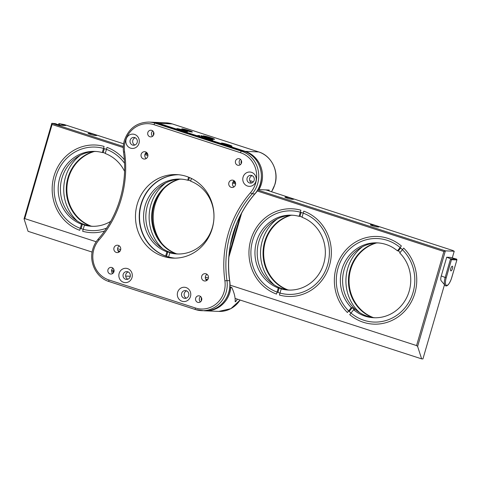 <?xml version="1.0" encoding="UTF-8"?>
<svg xmlns="http://www.w3.org/2000/svg" width="481" height="481" viewBox="0 0 481 481"><rect width="100%" height="100%" fill="white"/><g stroke="black" fill="none" stroke-linecap="round" stroke-linejoin="round"><path stroke-width="0.72" d="M235.203 300.865L236.051 301.136A26.07 24.483 -87.5 0 0 237.367 299.152M268.777 190.849A26.07 24.483 -87.5 0 0 269.24 190.049L259 189.61A26.07 24.483 92.5 0 0 261.411 183.874A26.07 24.483 92.5 0 0 245.268 151.353A1.629 0.541 108 0 0 244.919 151.563M161.917 243.53A41.799 39.256 92.5 0 1 154.972 204.954A41.799 39.256 92.5 0 1 164.286 188.173M145.683 153.042L147.529 153.643M233.387 181.469L235.233 182.065M203.559 136.995L201.124 136.394L203.559 136.995M206.914 137.56A5.375 0.463 16.2 0 0 213.588 139.201A5.375 0.463 16.2 0 0 210.606 137.716A5.375 0.463 16.2 0 0 203.938 136.075A5.375 0.463 16.2 0 0 206.914 137.56M224.759 144.589A5.538 0.481 16.2 0 0 231.632 146.278A5.538 0.481 16.2 0 0 228.565 144.751A5.538 0.481 16.2 0 0 221.693 143.055A5.538 0.481 16.2 0 0 224.759 144.589A5.538 0.481 16.2 0 0 231.632 146.278A5.538 0.481 16.2 0 0 228.565 144.751A5.538 0.481 16.2 0 0 221.693 143.055A5.538 0.481 16.2 0 0 224.759 144.589M180.201 130.147A5.538 0.481 16.2 0 0 187.073 131.842A5.538 0.481 16.2 0 0 184.007 130.309A5.538 0.481 16.2 0 0 177.134 128.619A5.538 0.481 16.2 0 0 180.201 130.147A5.538 0.481 16.2 0 0 187.073 131.842A5.538 0.481 16.2 0 0 184.007 130.309A5.538 0.481 16.2 0 0 177.134 128.619A5.538 0.481 16.2 0 0 180.201 130.147M185.179 130.363A5.538 0.481 16.2 0 0 192.051 132.053A5.538 0.481 16.2 0 0 188.979 130.525A5.538 0.481 16.2 0 0 182.107 128.83A5.538 0.481 16.2 0 0 185.179 130.363A5.538 0.481 16.2 0 0 192.051 132.053A5.538 0.481 16.2 0 0 188.979 130.525A5.538 0.481 16.2 0 0 182.107 128.83A5.538 0.481 16.2 0 0 185.179 130.363M202.333 136.051L200.902 135.702A8.959 0.776 16.2 0 0 205.688 137.506A8.959 0.776 16.2 0 0 212.271 139.388L211.634 139.069A7.329 0.637 -163.8 0 1 202.333 136.051M199.519 135.558L198.34 135.624L199.946 136.195L197.745 135.48L199.693 135.684M210.81 139.201L210.173 139.292L212.849 140.013L210.444 139.406L211.73 140.013L208.988 139.123L210.985 139.328M209.175 138.901L205.345 137.764L209.175 138.901M205.249 137.831L205.838 137.903M209.217 139.201L210.792 139.268M210.744 139.55L211.255 139.857M197.968 135.552L199.501 135.618M202.495 136.129L201.298 135.702M201.28 135.768L200.92 135.708M211.989 139.316L211.616 139.129A7.329 0.637 -163.8 0 1 202.315 136.117L202.621 136.189M201.028 136.46L202.032 136.628M204.148 137.265L204.617 137.596M203.397 136.989L201.545 136.532L203.397 136.989M125.673 276.088L129.046 276.232A4.726 4.437 -87.5 0 0 130.321 276.088M249.867 180.868L250.625 180.904A3.686 3.457 92.5 0 1 253.072 182.143M153.667 132.161A4.726 4.437 -87.5 0 0 153.535 135.185M241.372 160.582A4.726 4.437 -87.5 0 0 241.246 163.606M201.521 297.757A4.726 4.437 -87.5 0 0 201.389 300.781M113.817 269.33A4.726 4.437 -87.5 0 0 113.684 272.354M236.051 301.136L235.221 301.815M229.876 286.85L231.764 287.464C234.259 292.785 235.395 297.541 235.173 301.725M117.875 250.553L119.967 251.232M205.579 278.98L207.672 279.653M229.846 287.223L231.764 287.464M118.122 251.046L119.685 251.557M205.826 279.473L207.389 279.978M178.397 174.717A41.799 39.256 -87.5 0 0 140.981 204.359A41.799 39.256 -87.5 0 0 174.819 258.147M137.235 204.197A41.799 39.256 -87.5 0 0 172.944 258.111A41.799 39.256 -87.5 0 0 212.235 228.505A41.799 39.256 -87.5 0 0 176.527 174.591A41.799 39.256 -87.5 0 0 137.235 204.197M247.12 178.096A3.908 3.674 -87.5 0 0 250.463 183.141A3.908 3.674 -87.5 0 0 254.136 180.369A3.908 3.674 -87.5 0 0 250.793 175.325A3.908 3.674 -87.5 0 0 247.12 178.096M251.785 182.936A3.908 3.674 92.5 0 1 252.098 175.643M243.079 177.098A7.167 6.734 -87.5 0 0 247.517 186.045A7.167 6.734 -87.5 0 0 255.94 181.271A7.167 6.734 -87.5 0 0 251.503 172.324A7.167 6.734 -87.5 0 0 243.079 177.098M181.656 293.326A3.908 3.674 -87.5 0 0 184.999 298.364A3.908 3.674 -87.5 0 0 188.672 295.599A3.908 3.674 -87.5 0 0 185.329 290.554A3.908 3.674 -87.5 0 0 181.656 293.326M186.321 298.166A3.908 3.674 92.5 0 1 186.634 290.867M177.615 292.328A7.167 6.734 -87.5 0 0 182.052 301.268A7.167 6.734 -87.5 0 0 190.476 296.494A7.167 6.734 -87.5 0 0 186.039 287.554A7.167 6.734 -87.5 0 0 177.615 292.328M123.184 274.374A3.908 3.674 -87.5 0 0 126.527 279.419A3.908 3.674 -87.5 0 0 130.201 276.647A3.908 3.674 -87.5 0 0 126.858 271.603A3.908 3.674 -87.5 0 0 123.184 274.374M127.85 279.214A3.908 3.674 92.5 0 1 128.162 271.921M119.144 273.376A7.167 6.734 -87.5 0 0 123.581 282.323A7.167 6.734 -87.5 0 0 132.004 277.549A7.167 6.734 -87.5 0 0 127.567 268.602A7.167 6.734 -87.5 0 0 119.144 273.376M130.177 140.193A3.908 3.674 -87.5 0 0 133.52 145.238A3.908 3.674 -87.5 0 0 137.193 142.466A3.908 3.674 -87.5 0 0 133.856 137.428A3.908 3.674 -87.5 0 0 130.177 140.193M134.842 145.034A3.908 3.674 92.5 0 1 135.155 137.74M126.136 139.201A7.167 6.734 -87.5 0 0 130.573 148.142A7.167 6.734 -87.5 0 0 138.997 143.368A7.167 6.734 -87.5 0 0 134.56 134.427A7.167 6.734 -87.5 0 0 126.136 139.201M107.96 269.751A3.343 3.139 -87.5 0 0 110.81 274.062A3.343 3.139 -87.5 0 0 113.955 271.699A3.343 3.139 -87.5 0 0 111.099 267.388A3.343 3.139 -87.5 0 0 107.96 269.751M112.945 268.127A3.343 3.139 -87.5 0 0 112.716 273.479M195.665 298.178A3.343 3.139 -87.5 0 0 198.521 302.489A3.343 3.139 -87.5 0 0 201.659 300.12A3.343 3.139 -87.5 0 0 198.803 295.815A3.343 3.139 -87.5 0 0 195.665 298.178M200.649 296.555A3.343 3.139 -87.5 0 0 200.421 301.906M235.516 161.003A3.343 3.139 -87.5 0 0 238.372 165.314A3.343 3.139 -87.5 0 0 241.51 162.945A3.343 3.139 -87.5 0 0 238.66 158.64A3.343 3.139 -87.5 0 0 235.516 161.003M240.506 159.379A3.343 3.139 -87.5 0 0 240.278 164.73M147.811 132.582A3.343 3.139 -87.5 0 0 150.667 136.887A3.343 3.139 -87.5 0 0 153.806 134.524A3.343 3.139 -87.5 0 0 150.95 130.213A3.343 3.139 -87.5 0 0 147.811 132.582M152.796 130.958A3.343 3.139 -87.5 0 0 152.567 136.303M113.991 247.829A3.686 3.457 -87.5 0 0 117.136 252.579A3.686 3.457 -87.5 0 0 120.599 249.97A3.686 3.457 -87.5 0 0 117.454 245.22A3.686 3.457 -87.5 0 0 113.991 247.829M119.3 245.887A3.686 3.457 -87.5 0 0 119.035 252.074M201.695 276.256A3.686 3.457 -87.5 0 0 204.846 281.006A3.686 3.457 -87.5 0 0 208.309 278.397A3.686 3.457 -87.5 0 0 205.159 273.647A3.686 3.457 -87.5 0 0 201.695 276.256M207.01 274.314A3.686 3.457 -87.5 0 0 206.746 280.501M228.872 182.726A3.686 3.457 -87.5 0 0 232.016 187.482A3.686 3.457 -87.5 0 0 235.48 184.872A3.686 3.457 -87.5 0 0 232.335 180.116A3.686 3.457 -87.5 0 0 228.872 182.726M234.181 180.79A3.686 3.457 -87.5 0 0 233.916 186.971M141.161 154.305A3.686 3.457 -87.5 0 0 144.312 159.055A3.686 3.457 -87.5 0 0 147.775 156.445A3.686 3.457 -87.5 0 0 144.625 151.695A3.686 3.457 -87.5 0 0 141.161 154.305M146.477 152.363A3.686 3.457 -87.5 0 0 146.212 158.544M452.465 268.584A2.441 0.812 -72 0 1 450.643 270.635A2.441 0.812 -72 0 1 450.781 268.512A2.441 0.812 -72 0 1 452.056 266.282A2.441 0.812 -72 0 1 452.465 268.584M450.841 258.88L456.667 259.127L450.276 257.377L446.711 257.221L450.841 258.88L451.473 259.704L446.218 277.784L445.147 277.489L441.275 275.926L446.711 257.221M375.637 243.007A39.105 36.724 -87.5 0 0 350.09 269.342A39.105 36.724 -87.5 0 0 372.444 317.46M373.316 317.586A39.105 36.724 92.5 0 1 350.697 269.366A39.105 36.724 92.5 0 1 376.515 242.959M338.047 268.145A41.799 39.256 -87.5 0 0 373.761 322.06A41.799 39.256 -87.5 0 0 413.053 292.454A41.799 39.256 -87.5 0 0 377.338 238.54A41.799 39.256 -87.5 0 0 338.047 268.145M362.458 246.753A41.799 39.256 -87.5 0 0 347.673 268.56A41.799 39.256 -87.5 0 0 359.638 312.602M252.651 240.47A41.799 39.256 -87.5 0 0 288.366 294.384A41.799 39.256 -87.5 0 0 327.651 264.778A41.799 39.256 -87.5 0 0 291.943 210.864A41.799 39.256 -87.5 0 0 252.651 240.47M277.062 219.077A41.799 39.256 -87.5 0 0 262.277 240.879A41.799 39.256 -87.5 0 0 274.236 284.926M290.241 215.332A39.105 36.724 -87.5 0 0 264.694 241.666A39.105 36.724 -87.5 0 0 287.049 289.784M287.915 289.911A39.105 36.724 92.5 0 1 265.302 241.69A39.105 36.724 92.5 0 1 291.113 215.278M229.96 285.101L416.564 345.58L443.897 251.491L257.131 190.957M235.083 298.412L421.633 358.868L417.616 346.416L416.564 345.58M452.278 257.918L454.22 251.232L452.597 250.421L265.873 189.905M421.633 358.868L422.931 358.922L444.492 284.71M285.155 197.102A3.728 0.325 16.2 0 0 284.95 197.204A3.728 0.325 16.2 0 0 288.071 198.394A3.728 0.325 16.2 0 0 291.841 199.266L293.266 199.326A3.728 0.325 16.2 0 0 293.446 199.32A3.728 0.325 16.2 0 0 290.879 198.196A3.728 0.325 16.2 0 0 286.58 197.162L285.155 197.102L285.516 197.511M370.556 224.777A3.728 0.325 16.2 0 0 370.346 224.88A3.728 0.325 16.2 0 0 373.466 226.07A3.728 0.325 16.2 0 0 377.236 226.942L378.661 227.002A3.728 0.325 16.2 0 0 378.842 226.996A3.728 0.325 16.2 0 0 376.274 225.872A3.728 0.325 16.2 0 0 371.975 224.837L370.556 224.777L370.911 225.186M257.708 190.025L445.382 250.854L454.22 251.232M417.616 346.416L445.382 250.854L443.897 251.491M228.902 257.01L241.672 213.047M450.583 258.784L445.147 277.489A8.399 2.79 -72 0 0 444.955 285.257L441.155 280.736A5.201 1.732 -72 0 1 441.275 275.926M456.667 259.127L456.848 259.932L451.473 259.704M444.955 285.257C445.953 286.796 448.671 286.393 451.635 278.006L456.95 259.716L451.605 277.976M184.53 129.9L190.151 131.439L186.562 129.99L184.007 129.449L184.53 129.9M189.538 131.307L189.634 130.982M186.412 130.513L186.562 129.99M179.551 129.69L185.173 131.223L181.59 129.774L179.034 129.233L179.551 129.69M184.566 131.097L184.656 130.772M181.439 130.297L181.59 129.774M224.11 144.126L229.732 145.665L226.142 144.216L223.593 143.675L224.11 144.126M229.118 145.533L229.215 145.208M225.992 144.739L226.142 144.216M212.139 138.732L205.387 136.544L212.139 138.732M211.466 138.588L211.568 138.233M208.026 137.71L208.195 137.139M206.692 137.548A6.031 0.523 16.2 0 0 214.171 139.388A6.031 0.523 16.2 0 0 210.834 137.722A6.031 0.523 16.2 0 0 203.355 135.882A6.031 0.523 16.2 0 0 206.692 137.548M123.611 143.801L64.292 124.573L58.868 123.611L65.663 125.535L59.506 125.27L55.375 123.617L51.816 123.298L123.31 146.471M178.854 179.233A39.105 36.724 -87.5 0 0 153.307 205.567A39.105 36.724 -87.5 0 0 175.661 253.685M176.527 253.812A39.105 36.724 92.5 0 1 153.914 205.591A39.105 36.724 92.5 0 1 179.732 179.179M178.541 174.729A41.799 39.256 -87.5 0 0 141.264 204.371A41.799 39.256 -87.5 0 0 174.964 258.141M165.674 182.978A41.799 39.256 -87.5 0 0 150.89 204.78A41.799 39.256 -87.5 0 0 162.855 248.827M124.531 163.251A41.799 39.256 -87.5 0 0 95.16 147.084A41.799 39.256 -87.5 0 0 55.868 176.695A41.799 39.256 -87.5 0 0 91.576 230.609A41.799 39.256 -87.5 0 0 106.56 228.138M80.279 155.303A41.799 39.256 -87.5 0 0 65.488 177.104A41.799 39.256 -87.5 0 0 77.453 221.152M93.458 151.551A39.105 36.724 -87.5 0 0 67.911 177.892A39.105 36.724 -87.5 0 0 90.266 226.01M91.131 226.136A39.105 36.724 92.5 0 1 68.518 177.916A39.105 36.724 92.5 0 1 94.33 151.503M96.194 241.751L24.747 218.596L24.05 218.867L28.066 231.319L92.13 252.08M117.604 248.689L120.671 249.681M205.309 277.116L208.381 278.108M24.747 218.596L52.086 124.507L51.816 123.298L24.05 218.867M145.286 153.595L147.811 154.413M232.996 182.016L235.522 182.834M235.63 183.989L232.588 183.002M147.92 155.567L144.883 154.581M123.262 147.571L52.086 124.507M229.166 253.95L240.272 215.735M230.411 245.196L236.652 223.713M88.372 133.321A3.728 0.325 16.2 0 0 88.167 133.423A3.728 0.325 16.2 0 0 91.288 134.62A3.728 0.325 16.2 0 0 95.058 135.492L96.477 135.552A3.728 0.325 16.2 0 0 96.657 135.54A3.728 0.325 16.2 0 0 94.096 134.421A3.728 0.325 16.2 0 0 89.797 133.387L88.372 133.321L88.732 133.73M104.599 230.988A43.873 41.198 -87.5 0 1 82.648 231.265L84.422 225.138L85.317 225.174A37.476 35.191 -87.5 0 1 82.395 224.23L81.499 224.194L79.72 230.315A43.873 41.198 -87.5 0 1 54.01 176.088A43.873 41.198 -87.5 0 1 104.094 146.428L102.315 152.555A37.476 35.191 -87.5 0 0 94.973 151.407A37.476 35.191 -87.5 0 0 59.746 177.952A37.476 35.191 -87.5 0 0 81.499 224.194M96.092 151.473A37.476 35.191 -87.5 0 0 61.983 178.048A37.476 35.191 -87.5 0 0 92.881 226.317M84.422 225.138A37.476 35.191 -87.5 0 0 91.763 226.286A37.476 35.191 -87.5 0 0 110.696 221.362M102.315 152.555L103.211 152.591A37.476 35.191 -87.5 0 1 105.309 153.247M124.561 171.308A37.476 35.191 -87.5 0 0 105.237 153.499L107.016 147.378A43.873 41.198 -87.5 0 1 124.338 159.734M82.395 224.23L81.121 228.625M104.353 148.659L103.211 152.591M168.603 257.016L169.823 252.814L170.719 252.856A37.476 35.191 -87.5 0 1 167.791 251.906L166.895 251.87L165.668 256.09M188.6 177.17L187.71 180.231A37.476 35.191 -87.5 0 0 180.369 179.082A37.476 35.191 -87.5 0 0 145.148 205.627A37.476 35.191 -87.5 0 0 166.895 251.87M181.487 179.148A37.476 35.191 -87.5 0 0 147.384 205.724A37.476 35.191 -87.5 0 0 178.283 253.992M169.823 252.814A37.476 35.191 -87.5 0 0 177.158 253.962A37.476 35.191 -87.5 0 0 212.386 227.417A37.476 35.191 -87.5 0 0 190.632 181.181L191.432 178.427M187.71 180.231L188.606 180.267A37.476 35.191 -87.5 0 1 190.71 180.922M167.791 251.906L166.516 256.301M189.412 177.501L188.606 180.267M281.211 288.913A37.476 35.191 -87.5 0 0 288.546 290.061A37.476 35.191 -87.5 0 0 323.773 263.522A37.476 35.191 -87.5 0 0 302.02 217.28L303.8 211.153A43.873 41.198 -87.5 0 1 329.509 265.38A43.873 41.198 -87.5 0 1 279.431 295.039L281.211 288.913L282.106 288.955A37.476 35.191 -87.5 0 1 279.178 288.005L278.283 287.969L276.509 294.089A43.873 41.198 -87.5 0 1 250.793 239.869A43.873 41.198 -87.5 0 1 300.878 210.209L299.098 216.33A37.476 35.191 -87.5 0 0 291.757 215.181A37.476 35.191 -87.5 0 0 256.529 241.727A37.476 35.191 -87.5 0 0 278.283 287.969M292.875 215.247A37.476 35.191 -87.5 0 0 258.772 241.823A37.476 35.191 -87.5 0 0 289.67 290.091M299.098 216.33L299.994 216.372A37.476 35.191 -87.5 0 1 302.098 217.021M279.178 288.005L277.904 292.4M301.136 212.434L299.994 216.372M353.655 309.764A37.476 35.191 -87.5 0 0 373.947 317.743A37.476 35.191 -87.5 0 0 402.134 304.707A37.476 35.191 -87.5 0 0 399.753 252.958L403.697 248.1A43.873 41.198 -87.5 0 1 406.667 308.874A43.873 41.198 -87.5 0 1 349.717 314.622L353.655 309.764L354.551 309.8A37.476 35.191 -87.5 0 1 352.242 307.678L351.346 307.642L347.402 312.5A43.873 41.198 -87.5 0 1 344.432 251.725A43.873 41.198 -87.5 0 1 401.382 245.977L397.444 250.835A37.476 35.191 -87.5 0 0 377.152 242.857A37.476 35.191 -87.5 0 0 348.972 255.892A37.476 35.191 -87.5 0 0 351.346 307.642M378.27 242.923A37.476 35.191 -87.5 0 0 351.208 255.988A37.476 35.191 -87.5 0 0 345.226 294.805A37.476 35.191 -87.5 0 0 375.066 317.767M397.444 250.835L398.34 250.872A37.476 35.191 -87.5 0 1 400.138 252.489M352.242 307.678L349.194 311.429M400.655 248.022L398.34 250.872M111.814 269.6A26.07 24.483 -87.5 0 0 113.552 272.589M152.14 122.222L152.699 122.234A26.07 24.483 92.5 0 1 158.832 123.34A1.629 0.541 108 0 0 158.489 123.539M158.832 123.34L245.268 151.353L258.694 151.93L172.258 123.918L158.832 123.34M271.494 191.727A26.07 24.483 -87.5 0 0 274.837 184.451A26.07 24.483 -87.5 0 0 258.694 151.93A1.629 0.541 108 0 1 258.742 151.942L172.306 123.924A1.629 0.541 108 0 0 172.258 123.918A26.07 24.483 -87.5 0 0 166.125 122.811L172.306 123.924A1.629 0.541 108 0 1 172.354 123.948M258.79 151.96A1.629 0.541 108 0 0 258.742 151.942C271.398 155.676 279.124 171.242 274.94 184.433L271.567 191.751M240.163 300.054L230.868 308.652L218.813 311.411A26.07 24.483 -87.5 0 0 240.091 300.036M230.85 287.428A26.07 24.483 92.5 0 1 229.888 292.37A26.07 24.483 92.5 0 1 205.387 310.834A26.07 24.483 92.5 0 1 204.828 310.804L218.813 311.411M229.593 280.718A104.281 97.926 92.5 0 1 232.888 234.301A104.281 97.926 92.5 0 1 254.81 193.921L252.182 193.807A104.281 97.926 -87.5 0 0 230.261 234.187A104.281 97.926 -87.5 0 0 226.966 280.603L229.696 280.742C232.401 296.266 219.192 311.947 204.269 310.786A26.07 24.483 -87.5 0 0 229.593 280.718M108.965 279.972L195.4 307.984A24.441 22.95 -87.5 0 0 224.892 280.832A105.91 99.459 92.5 0 1 228.234 233.688A105.91 99.459 92.5 0 1 250.505 192.683A1.629 0.361 41.1 0 0 252.182 193.807A26.07 24.483 92.5 0 0 241.516 151.196L244.15 151.305L157.714 123.292A26.07 24.483 -87.5 0 0 151.581 122.186L157.762 123.304A1.629 0.541 108 0 0 157.714 123.292L155.08 123.178L241.516 151.196A1.629 0.541 108 0 0 240.506 152.73L154.07 124.717A24.441 22.95 -87.5 0 0 125.349 140.993A24.441 22.95 -87.5 0 0 124.579 151.87A105.91 99.459 92.5 0 1 98.972 240.019A24.441 22.95 -87.5 0 0 93.831 249.483A24.441 22.95 -87.5 0 0 108.965 279.972A1.629 0.541 108 0 0 109.019 281.547A1.629 0.541 108 0 0 109.073 281.553L195.412 309.536M224.892 280.832L226.966 280.603A26.07 24.483 92.5 0 1 201.635 310.672A26.07 24.483 92.5 0 1 195.508 309.566A1.629 0.541 108 0 1 195.46 309.56L204.269 310.786M154.07 124.717A1.629 0.541 108 0 1 155.08 123.178A26.07 24.483 92.5 0 0 148.954 122.078C136.814 122.354 128.613 128.517 124.345 140.56C123.256 144.354 122.98 148.208 123.527 152.122L124.579 151.87M157.804 123.322A1.629 0.541 108 0 0 157.762 123.304L244.198 151.317A1.629 0.541 108 0 0 244.15 151.305A26.07 24.483 -87.5 0 1 254.81 193.921A1.629 0.361 41.1 0 0 254.918 193.891C244.763 205.609 237.458 219.071 232.99 234.283C228.607 249.519 227.507 265.007 229.696 280.742M244.246 151.341A1.629 0.541 108 0 0 244.198 151.317C261.063 155.964 267.292 180.856 254.918 193.891M98.407 238.937A1.629 0.361 41.1 0 0 98.298 238.973A1.629 0.361 41.1 0 0 98.972 240.019M195.4 307.984A1.629 0.541 108 0 0 195.46 309.56L109.019 281.547C96.368 277.814 88.642 262.241 92.827 249.056C93.939 245.262 95.761 241.901 98.298 238.973C118.518 216.053 128.096 183.099 123.527 152.122M250.505 192.683A24.441 22.95 -87.5 0 0 240.506 152.73M287.5 198.22L286.58 197.162M372.901 225.896L371.975 224.837M446.218 277.784A7.834 2.603 108 0 0 446.729 285.389A7.834 2.603 108 0 0 451.593 278.012M59.59 123.882L59.223 125.156M58.538 124.88L58.898 123.641M90.717 134.439L89.797 133.387M152.699 122.234L166.125 122.811M148.954 122.078L151.581 122.186M58.868 123.611L58.502 124.868"/></g></svg>
